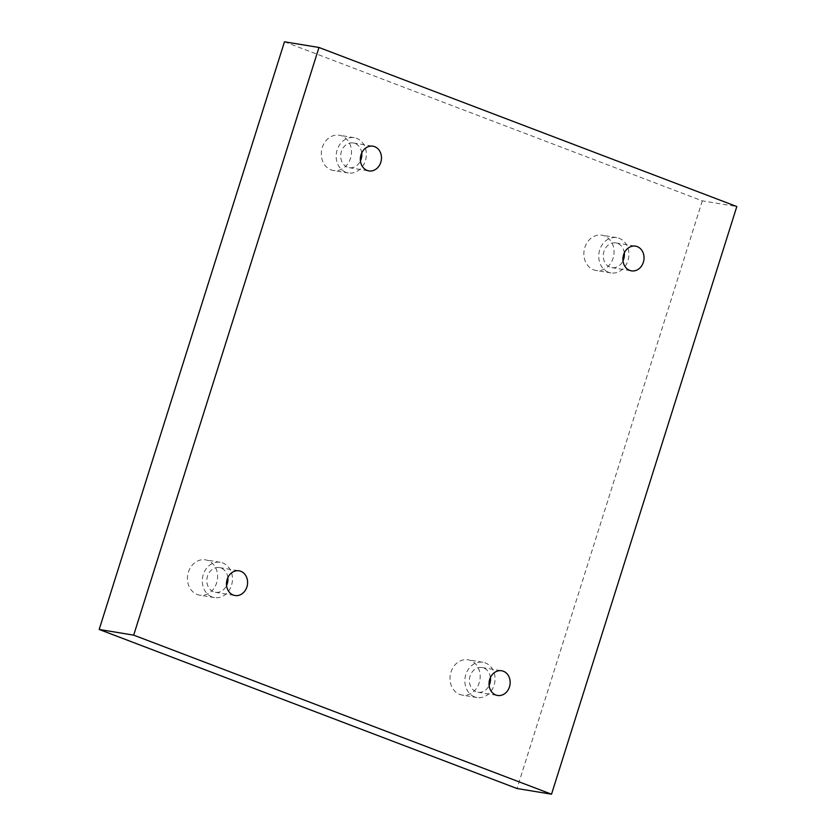 <?xml version="1.0" encoding="UTF-8"?>
<svg xmlns="http://www.w3.org/2000/svg" width="836" height="836" viewBox="0 0 836 836"><rect width="100%" height="100%" fill="white"/><g stroke="black" fill="none" stroke-linecap="round" stroke-linejoin="round"><path stroke-width="0.63" stroke-dasharray="4.18 3.13" d="M284.47 41.8L702.313 200.859L736.819 206.534M702.313 200.859L517.024 788.526M593.612 269.819A17.88 15.017 99.3 0 0 596.068 270.477A17.88 15.017 99.3 0 0 613.791 255.262A17.88 15.017 99.3 0 0 601.868 235.188A17.88 15.017 99.3 0 0 584.448 248.909A17.88 15.017 99.3 0 0 593.612 269.819M331.046 169.865A17.88 15.017 99.3 0 0 333.501 170.534A17.88 15.017 99.3 0 0 351.224 155.318A17.88 15.017 99.3 0 0 339.301 135.233A17.88 15.017 99.3 0 0 321.881 148.965A17.88 15.017 99.3 0 0 331.046 169.865M197.171 594.48A17.88 15.017 99.3 0 0 199.626 595.148A17.88 15.017 99.3 0 0 217.339 579.933A17.88 15.017 99.3 0 0 205.426 559.848A17.88 15.017 99.3 0 0 188.006 573.58A17.88 15.017 99.3 0 0 197.171 594.48M459.737 694.434A17.88 15.017 99.3 0 0 462.193 695.092A17.88 15.017 99.3 0 0 479.906 679.887A17.88 15.017 99.3 0 0 467.993 659.803A17.88 15.017 99.3 0 0 450.573 673.534A17.88 15.017 99.3 0 0 459.737 694.434M490.418 677.547A12.519 10.513 99.3 0 0 481.975 667.536A12.519 10.513 99.3 0 0 469.571 678.184A12.519 10.513 99.3 0 0 477.92 692.239A12.519 10.513 99.3 0 0 489.123 685.457M474.587 696.869A17.88 15.017 -80.7 0 1 465.433 675.969A17.88 15.017 -80.7 0 1 482.842 662.237A17.88 15.017 -80.7 0 1 494.766 682.322A17.88 15.017 -80.7 0 1 477.042 697.537A17.88 15.017 -80.7 0 1 474.587 696.869M227.852 577.592A12.519 10.513 99.3 0 0 219.408 567.592A12.519 10.513 99.3 0 0 207.004 578.24A12.519 10.513 99.3 0 0 215.354 592.296A12.519 10.513 99.3 0 0 226.556 585.513M212.02 596.925A17.88 15.017 -80.7 0 1 202.866 576.025A17.88 15.017 -80.7 0 1 220.276 562.294A17.88 15.017 -80.7 0 1 232.199 582.378A17.88 15.017 -80.7 0 1 214.476 597.583A17.88 15.017 -80.7 0 1 212.02 596.925M361.737 152.978A12.519 10.513 99.3 0 0 353.294 142.966A12.519 10.513 99.3 0 0 340.889 153.615A12.519 10.513 99.3 0 0 349.229 167.681A12.519 10.513 99.3 0 0 360.431 160.899M345.905 172.31A17.88 15.017 -80.7 0 1 336.741 151.4A17.88 15.017 -80.7 0 1 354.161 137.679A17.88 15.017 -80.7 0 1 366.074 157.753A17.88 15.017 -80.7 0 1 348.361 172.968A17.88 15.017 -80.7 0 1 345.905 172.31M624.304 252.932A12.519 10.513 99.3 0 0 615.86 242.921A12.519 10.513 99.3 0 0 603.456 253.569A12.519 10.513 99.3 0 0 611.795 267.625A12.519 10.513 99.3 0 0 622.998 260.842M608.472 272.254A17.88 15.017 -80.7 0 1 599.308 251.354A17.88 15.017 -80.7 0 1 616.728 237.623A17.88 15.017 -80.7 0 1 628.641 257.707A17.88 15.017 -80.7 0 1 610.928 272.923A17.88 15.017 -80.7 0 1 608.472 272.254M477.92 692.239L497.566 695.468M481.975 667.536L501.631 670.765M482.842 662.237L467.993 659.803M477.042 697.537L462.193 695.092M215.354 592.296L235 595.525M219.408 567.592L239.065 570.821M220.276 562.294L205.426 559.848M214.476 597.583L199.626 595.148M349.229 167.681L368.885 170.91M353.294 142.966L372.94 146.196M354.161 137.679L339.301 135.233M348.361 172.968L333.501 170.534M611.795 267.625L631.452 270.854M615.86 242.921L635.506 246.15M616.728 237.623L601.868 235.188M610.928 272.923L596.068 270.477"/><path stroke-width="1.25" d="M318.976 47.474L736.819 206.534L551.53 794.2L133.687 635.141L318.976 47.474L284.47 41.8L99.181 629.466L133.687 635.141M643.354 262.264A12.519 10.513 99.3 0 0 635.506 246.15A12.519 10.513 99.3 0 0 623.102 256.798A12.519 10.513 99.3 0 0 631.452 270.854A12.519 10.513 99.3 0 0 643.354 262.264M380.788 162.309A12.519 10.513 99.3 0 0 372.94 146.196A12.519 10.513 99.3 0 0 360.535 156.844A12.519 10.513 99.3 0 0 368.885 170.91A12.519 10.513 99.3 0 0 380.788 162.309M246.913 586.935A12.519 10.513 99.3 0 0 239.065 570.821A12.519 10.513 99.3 0 0 226.66 581.469A12.519 10.513 99.3 0 0 235 595.525A12.519 10.513 99.3 0 0 246.913 586.935M509.479 686.878A12.519 10.513 99.3 0 0 501.631 670.765A12.519 10.513 99.3 0 0 489.227 681.413A12.519 10.513 99.3 0 0 497.566 695.468A12.519 10.513 99.3 0 0 509.479 686.878M99.181 629.466L517.024 788.526L551.53 794.2M489.123 685.457A12.519 10.513 99.3 0 0 489.823 683.649A12.519 10.513 99.3 0 0 490.418 677.547M226.556 585.513A12.519 10.513 99.3 0 0 227.256 583.706A12.519 10.513 99.3 0 0 227.852 577.592M360.431 160.899A12.519 10.513 99.3 0 0 361.142 159.08A12.519 10.513 99.3 0 0 361.737 152.978M622.998 260.842A12.519 10.513 99.3 0 0 623.708 259.035A12.519 10.513 99.3 0 0 624.304 252.932"/></g></svg>
